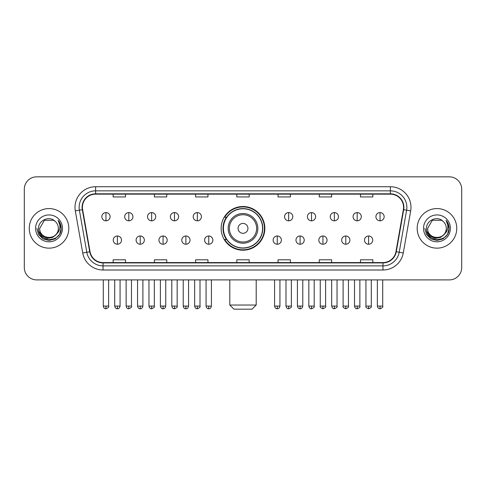<?xml version="1.0" encoding="UTF-8"?>
<svg xmlns="http://www.w3.org/2000/svg" width="486" height="486" viewBox="0 0 486 486"><rect width="100%" height="100%" fill="white"/><g stroke="black" fill="none" stroke-linecap="round" stroke-linejoin="round"><path stroke-width="0.73" d="M221.148 228.365A21.852 21.852 0 0 0 243 250.217A21.852 21.852 0 0 0 264.852 228.365A21.852 21.852 0 0 0 243 206.514A21.852 21.852 0 0 0 221.148 228.365M226.391 239.495A19.993 19.993 0 0 1 226.391 217.236M24.3 189.2L24.3 267.531A12.369 12.369 0 0 0 36.669 279.9L449.331 279.9A12.369 12.369 0 0 0 461.7 267.531L461.7 189.2A12.369 12.369 0 0 0 449.331 176.831L36.669 176.831A12.369 12.369 0 0 0 24.3 189.2L24.3 267.531M29.245 228.365A19.786 19.786 0 0 0 49.037 248.152A19.786 19.786 0 0 0 68.824 228.365A19.786 19.786 0 0 0 49.037 208.579A19.786 19.786 0 0 0 29.245 228.365A19.786 19.786 0 0 0 49.037 248.152A19.786 19.786 0 0 0 68.824 228.365A19.786 19.786 0 0 0 49.037 208.579A19.786 19.786 0 0 0 29.245 228.365M417.176 228.365A19.786 19.786 0 0 0 436.963 248.152A19.786 19.786 0 0 0 456.755 228.365A19.786 19.786 0 0 0 436.963 208.579A19.786 19.786 0 0 0 417.176 228.365A19.786 19.786 0 0 0 436.963 248.152A19.786 19.786 0 0 0 456.755 228.365A19.786 19.786 0 0 0 436.963 208.579A19.786 19.786 0 0 0 417.176 228.365M82.426 207.34A13.195 13.195 0 0 1 95.621 194.151L390.38 194.151A13.195 13.195 0 0 1 403.374 209.63L395.956 251.681A13.195 13.195 0 0 1 382.968 262.58L103.032 262.58A13.195 13.195 0 0 1 90.044 251.681L82.626 209.63A13.195 13.195 0 0 1 82.426 207.34M82.098 207.34A13.523 13.523 0 0 0 82.304 209.691L89.716 251.736A13.523 13.523 0 0 0 103.032 262.914L382.968 262.914A13.523 13.523 0 0 0 396.284 251.736L403.696 209.691A13.523 13.523 0 0 0 390.38 193.817L95.621 193.817A13.523 13.523 0 0 0 82.098 207.34M75.318 210.918A20.612 20.612 0 0 1 95.621 186.727L390.38 186.727A20.612 20.612 0 0 1 410.682 210.918L403.265 252.969A20.612 20.612 0 0 1 382.968 270.003L103.032 270.003A20.612 20.612 0 0 1 82.735 252.969L75.318 210.918L79.382 210.201A16.488 16.488 0 0 1 95.621 190.852L390.38 190.852A16.488 16.488 0 0 1 406.618 210.201L399.206 252.252A16.488 16.488 0 0 1 382.968 265.878L103.032 265.878A16.488 16.488 0 0 1 86.794 252.252L79.382 210.201A16.488 16.488 0 0 1 79.127 207.34M449.331 176.831L36.669 176.831M36.669 279.9L449.331 279.9M461.7 267.531L461.7 189.2M396.284 251.736L399.206 252.252L406.618 210.201L410.682 210.918M236.816 194.151L236.816 196.939L249.184 196.939L249.184 194.151M195.591 194.151L195.591 196.939L207.959 196.939L207.959 194.151M154.366 194.151L154.366 196.939L166.734 196.939L166.734 194.151M113.141 194.151L113.141 196.939L125.51 196.939L125.51 194.151M278.041 194.151L278.041 196.939L290.409 196.939L290.409 194.151M319.266 194.151L319.266 196.939L331.634 196.939L331.634 194.151M360.49 194.151L360.49 196.939L372.859 196.939L372.859 194.151M249.184 262.58L249.184 259.791L236.816 259.791L236.816 262.58M207.959 262.58L207.959 259.791L195.591 259.791L195.591 262.58M166.734 262.58L166.734 259.791L154.366 259.791L154.366 262.58M125.51 262.58L125.51 259.791L113.141 259.791L113.141 262.58M290.409 262.58L290.409 259.791L278.041 259.791L278.041 262.58M331.634 262.58L331.634 259.791L319.266 259.791L319.266 262.58M372.859 262.58L372.859 259.791L360.49 259.791L360.49 262.58M56.176 234.349C51.23 241.038 39.232 236.761 39.718 228.365C39.147 240.382 58.921 240.382 58.35 228.365C58.921 240.382 39.147 240.382 39.718 228.365L44.378 220.298L53.691 220.298L55.137 221.324C49.42 215.334 38.412 220.267 38.516 228.365C37.471 242.751 60.786 243.121 61.163 229.064L61.187 228.365C61.151 225.31 60.136 222.624 58.138 220.316C59.657 222.807 60.191 225.492 59.742 228.365C59.304 230.807 58.12 232.806 56.176 234.349A9.319 9.319 0 0 0 58.35 228.365C58.921 240.382 39.147 240.382 39.718 228.365L44.378 220.298M58.35 228.365A9.319 9.319 0 0 0 55.137 221.324M56.771 233.851L52.561 237.49L47.051 238.262L41.978 235.965L38.807 231.385M35.593 228.365A13.438 13.438 0 0 0 49.037 241.803A13.438 13.438 0 0 0 62.475 228.365A13.438 13.438 0 0 0 49.037 214.927A13.438 13.438 0 0 0 35.593 228.365M58.138 220.316L61.181 228.718L60.616 224.684L61.181 228.718L60.616 224.684L61.181 228.718L58.229 220.419L61.181 228.718L58.229 220.419L61.187 228.365L59.559 234.44L55.112 238.887L49.037 240.515L42.962 238.887L38.509 234.44L36.887 228.365M58.229 220.419L61.181 228.724M252.07 309.169L233.93 309.169L229.805 305.044L256.195 305.044L252.07 309.169M247.945 228.365A4.945 4.945 0 0 0 243 223.42A4.945 4.945 0 0 0 238.055 228.365A4.945 4.945 0 0 0 243 233.31A4.945 4.945 0 0 0 247.945 228.365M257.841 228.365A14.841 14.841 0 0 0 243 213.524A14.841 14.841 0 0 0 228.159 228.365A14.841 14.841 0 0 0 243 243.207A14.841 14.841 0 0 0 257.841 228.365A14.841 14.841 0 0 1 243 243.207A14.841 14.841 0 0 1 228.159 228.365M262.58 228.365A19.58 19.58 0 0 0 243 208.786A19.58 19.58 0 0 0 223.42 228.365A19.58 19.58 0 0 0 243 247.945A19.58 19.58 0 0 0 262.58 228.365M264.439 228.365A21.439 21.439 0 0 1 224.678 239.495L226.664 239.495A19.768 19.768 0 0 0 256.079 243.188A19.768 19.768 0 0 0 256.079 213.542A19.768 19.768 0 0 0 226.664 217.236L224.678 217.236A21.439 21.439 0 0 1 264.439 228.365M105.966 212.576A4.125 4.125 0 0 0 101.847 216.695A4.125 4.125 0 0 0 105.966 220.82A4.125 4.125 0 0 0 110.091 216.695A4.125 4.125 0 0 0 105.966 212.576L105.966 220.82A4.125 4.125 0 0 0 110.091 216.695A4.125 4.125 0 0 0 105.966 212.576M128.808 212.576A4.125 4.125 0 0 0 124.683 216.695A4.125 4.125 0 0 0 128.808 220.82A4.125 4.125 0 0 0 132.927 216.695A4.125 4.125 0 0 0 128.808 212.576L128.808 220.82A4.125 4.125 0 0 0 132.927 216.695A4.125 4.125 0 0 0 128.808 212.576M151.644 212.576A4.125 4.125 0 0 0 147.525 216.695A4.125 4.125 0 0 0 151.644 220.82A4.125 4.125 0 0 0 155.769 216.695A4.125 4.125 0 0 0 151.644 212.576L151.644 220.82A4.125 4.125 0 0 0 155.769 216.695A4.125 4.125 0 0 0 151.644 212.576M174.486 212.576A4.125 4.125 0 0 0 170.361 216.695A4.125 4.125 0 0 0 174.486 220.82A4.125 4.125 0 0 0 178.605 216.695A4.125 4.125 0 0 0 174.486 212.576L174.486 220.82A4.125 4.125 0 0 0 178.605 216.695A4.125 4.125 0 0 0 174.486 212.576M197.322 212.576A4.125 4.125 0 0 0 193.197 216.695A4.125 4.125 0 0 0 197.322 220.82A4.125 4.125 0 0 0 201.447 216.695A4.125 4.125 0 0 0 197.322 212.576L197.322 220.82A4.125 4.125 0 0 0 201.447 216.695A4.125 4.125 0 0 0 197.322 212.576M288.678 212.576A4.125 4.125 0 0 0 284.553 216.695A4.125 4.125 0 0 0 288.678 220.82A4.125 4.125 0 0 0 292.803 216.695A4.125 4.125 0 0 0 288.678 212.576L288.678 220.82A4.125 4.125 0 0 0 292.803 216.695A4.125 4.125 0 0 0 288.678 212.576M311.514 212.576A4.125 4.125 0 0 0 307.395 216.695A4.125 4.125 0 0 0 311.514 220.82A4.125 4.125 0 0 0 315.639 216.695A4.125 4.125 0 0 0 311.514 212.576L311.514 220.82A4.125 4.125 0 0 0 315.639 216.695A4.125 4.125 0 0 0 311.514 212.576M334.356 212.576A4.125 4.125 0 0 0 330.231 216.695A4.125 4.125 0 0 0 334.356 220.82A4.125 4.125 0 0 0 338.475 216.695A4.125 4.125 0 0 0 334.356 212.576L334.356 220.82A4.125 4.125 0 0 0 338.475 216.695A4.125 4.125 0 0 0 334.356 212.576M357.192 212.576A4.125 4.125 0 0 0 353.073 216.695A4.125 4.125 0 0 0 357.192 220.82A4.125 4.125 0 0 0 361.317 216.695A4.125 4.125 0 0 0 357.192 212.576L357.192 220.82A4.125 4.125 0 0 0 361.317 216.695A4.125 4.125 0 0 0 357.192 212.576M380.034 212.576A4.125 4.125 0 0 0 375.909 216.695A4.125 4.125 0 0 0 380.034 220.82A4.125 4.125 0 0 0 384.153 216.695A4.125 4.125 0 0 0 380.034 212.576L380.034 220.82A4.125 4.125 0 0 0 384.153 216.695A4.125 4.125 0 0 0 380.034 212.576M117.387 235.989A4.125 4.125 0 0 0 113.262 240.114A4.125 4.125 0 0 0 117.387 244.239A4.125 4.125 0 0 0 121.512 240.114A4.125 4.125 0 0 0 117.387 235.989L117.387 244.239A4.125 4.125 0 0 0 121.512 240.114A4.125 4.125 0 0 0 117.387 235.989M140.223 235.989A4.125 4.125 0 0 0 136.104 240.114A4.125 4.125 0 0 0 140.223 244.239A4.125 4.125 0 0 0 144.348 240.114A4.125 4.125 0 0 0 140.223 235.989L140.223 244.239A4.125 4.125 0 0 0 144.348 240.114A4.125 4.125 0 0 0 140.223 235.989M163.065 235.989A4.125 4.125 0 0 0 158.94 240.114A4.125 4.125 0 0 0 163.065 244.239A4.125 4.125 0 0 0 167.184 240.114A4.125 4.125 0 0 0 163.065 235.989L163.065 244.239A4.125 4.125 0 0 0 167.184 240.114A4.125 4.125 0 0 0 163.065 235.989M185.901 235.989A4.125 4.125 0 0 0 181.782 240.114A4.125 4.125 0 0 0 185.901 244.239A4.125 4.125 0 0 0 190.026 240.114A4.125 4.125 0 0 0 185.901 235.989L185.901 244.239A4.125 4.125 0 0 0 190.026 240.114A4.125 4.125 0 0 0 185.901 235.989M208.743 235.989A4.125 4.125 0 0 0 204.618 240.114A4.125 4.125 0 0 0 208.743 244.239A4.125 4.125 0 0 0 212.862 240.114A4.125 4.125 0 0 0 208.743 235.989L208.743 244.239A4.125 4.125 0 0 0 212.862 240.114A4.125 4.125 0 0 0 208.743 235.989M277.257 235.989A4.125 4.125 0 0 0 273.138 240.114A4.125 4.125 0 0 0 277.257 244.239A4.125 4.125 0 0 0 281.382 240.114A4.125 4.125 0 0 0 277.257 235.989L277.257 244.239A4.125 4.125 0 0 0 281.382 240.114A4.125 4.125 0 0 0 277.257 235.989M300.099 235.989A4.125 4.125 0 0 0 295.974 240.114A4.125 4.125 0 0 0 300.099 244.239A4.125 4.125 0 0 0 304.218 240.114A4.125 4.125 0 0 0 300.099 235.989L300.099 244.239A4.125 4.125 0 0 0 304.218 240.114A4.125 4.125 0 0 0 300.099 235.989M322.935 235.989A4.125 4.125 0 0 0 318.816 240.114A4.125 4.125 0 0 0 322.935 244.239A4.125 4.125 0 0 0 327.06 240.114A4.125 4.125 0 0 0 322.935 235.989L322.935 244.239A4.125 4.125 0 0 0 327.06 240.114A4.125 4.125 0 0 0 322.935 235.989M345.777 235.989A4.125 4.125 0 0 0 341.652 240.114A4.125 4.125 0 0 0 345.777 244.239A4.125 4.125 0 0 0 349.896 240.114A4.125 4.125 0 0 0 345.777 235.989L345.777 244.239A4.125 4.125 0 0 0 349.896 240.114A4.125 4.125 0 0 0 345.777 235.989M368.613 235.989A4.125 4.125 0 0 0 364.488 240.114A4.125 4.125 0 0 0 368.613 244.239A4.125 4.125 0 0 0 372.738 240.114A4.125 4.125 0 0 0 368.613 235.989L368.613 244.239A4.125 4.125 0 0 0 372.738 240.114A4.125 4.125 0 0 0 368.613 235.989M446.282 228.365C446.853 240.382 427.079 240.382 427.65 228.365L432.309 220.298L441.622 220.298L443.068 221.324C437.351 215.334 426.344 220.267 426.447 228.365C425.396 242.751 448.718 243.121 449.094 229.064L449.113 228.365C449.082 225.31 448.062 222.624 446.063 220.316C447.588 222.807 448.122 225.492 447.673 228.365C447.235 230.807 446.045 232.806 444.107 234.349A9.319 9.319 0 0 0 446.282 228.365C446.853 240.382 427.079 240.382 427.65 228.365C427.079 240.382 446.853 240.382 446.282 228.365A9.319 9.319 0 0 0 443.068 221.324M444.107 234.349C439.156 241.038 427.164 236.761 427.65 228.365M444.696 233.851L440.492 237.49L434.976 238.262L429.903 235.965L426.738 231.385M423.525 228.365A13.438 13.438 0 0 0 436.963 241.803A13.438 13.438 0 0 0 450.407 228.365A13.438 13.438 0 0 0 436.963 214.927A13.438 13.438 0 0 0 423.525 228.365M446.063 220.316L449.113 228.718L448.542 224.684L449.113 228.718L448.542 224.684L449.113 228.718L446.154 220.419L449.113 228.718L446.154 220.419L449.113 228.365L447.491 234.44L443.038 238.887L436.963 240.515L430.888 238.887L426.441 234.44L424.813 228.365M446.154 220.419L449.113 228.724M390.38 186.727L390.38 193.817M79.382 210.201L82.304 209.691M103.032 270.003L103.032 262.914M382.968 262.914L382.968 270.003M82.735 252.969L89.716 251.736M403.696 209.691L406.618 210.201M95.621 186.727L95.621 193.817M399.206 252.252L403.265 252.969M256.632 228.365A13.632 13.632 0 0 0 243 214.733A13.632 13.632 0 0 0 229.368 228.365A13.632 13.632 0 0 0 243 241.998A13.632 13.632 0 0 0 256.632 228.365M105.966 306.077L103.287 306.077C103.755 307.984 104.648 308.877 105.966 308.756L105.966 306.077L108.645 306.077L108.645 279.9M128.808 306.077L126.129 306.077C126.597 307.984 127.49 308.877 128.808 308.756L128.808 306.077L131.487 306.077L131.487 279.9M151.644 306.077L148.965 306.077C149.433 307.984 150.326 308.877 151.644 308.756L151.644 306.077L154.323 306.077L154.323 279.9M174.486 306.077L171.801 306.077C172.269 307.984 173.168 308.877 174.486 308.756L174.486 306.077L177.165 306.077L177.165 279.9M197.322 306.077L194.643 306.077C195.111 307.984 196.004 308.877 197.322 308.756L197.322 306.077L200.001 306.077L200.001 279.9M288.678 306.077L285.999 306.077C286.467 307.984 287.36 308.877 288.678 308.756L288.678 306.077L291.357 306.077L291.357 279.9M311.514 306.077L308.835 306.077C309.303 307.984 310.196 308.877 311.514 308.756L311.514 306.077L314.199 306.077L314.199 279.9M334.356 306.077L331.677 306.077C332.145 307.984 333.038 308.877 334.356 308.756L334.356 306.077L337.035 306.077L337.035 279.9M357.192 306.077L354.513 306.077C354.98 307.984 355.873 308.877 357.192 308.756L357.192 306.077L359.871 306.077L359.871 279.9M380.034 306.077L377.355 306.077C377.822 307.984 378.716 308.877 380.034 308.756L380.034 306.077L382.713 306.077L382.713 279.9M117.387 306.077L114.708 306.077C115.176 307.984 116.069 308.877 117.387 308.756L117.387 306.077L120.066 306.077L120.066 279.9M140.223 306.077L137.544 306.077C138.012 307.984 138.905 308.877 140.223 308.756L140.223 306.077L142.902 306.077L142.902 279.9M163.065 306.077L160.386 306.077C160.854 307.984 161.747 308.877 163.065 308.756L163.065 306.077L165.744 306.077L165.744 279.9M185.901 306.077L183.222 306.077C183.69 307.984 184.583 308.877 185.901 308.756L185.901 306.077L188.58 306.077L188.58 279.9M208.743 306.077L206.064 306.077C206.532 307.984 207.425 308.877 208.743 308.756L208.743 306.077L211.422 306.077L211.422 279.9M277.257 306.077L274.578 306.077C275.046 307.984 275.939 308.877 277.257 308.756L277.257 306.077L279.936 306.077L279.936 279.9M300.099 306.077L297.42 306.077C297.888 307.984 298.781 308.877 300.099 308.756L300.099 306.077L302.778 306.077L302.778 279.9M322.935 306.077L320.256 306.077C319.715 306.933 320.608 307.826 322.935 308.756L322.935 306.077L325.614 306.077L325.614 279.9M345.777 306.077L343.098 306.077C342.551 306.933 343.444 307.826 345.777 308.756L345.777 306.077L348.456 306.077L348.456 279.9M368.613 306.077L365.934 306.077C365.393 306.933 366.286 307.826 368.613 308.756L368.613 306.077L371.292 306.077L371.292 279.9M256.195 279.9L256.195 305.044M229.805 279.9L229.805 305.044M103.287 306.077L103.287 279.9M108.645 306.077C109.192 306.933 108.299 307.826 105.966 308.756M126.129 306.077L126.129 279.9M131.487 306.077C132.028 306.933 131.135 307.826 128.808 308.756M148.965 306.077L148.965 279.9M154.323 306.077C154.87 306.933 153.977 307.826 151.644 308.756M171.801 306.077L171.801 279.9M177.165 306.077C177.706 306.933 176.813 307.826 174.486 308.756M194.643 306.077L194.643 279.9M200.001 306.077C200.548 306.933 199.655 307.826 197.322 308.756M285.999 306.077L285.999 279.9M291.357 306.077C291.904 306.933 291.011 307.826 288.678 308.756M308.835 306.077L308.835 279.9M314.199 306.077C314.74 306.933 313.847 307.826 311.514 308.756M331.677 306.077L331.677 279.9M337.035 306.077C337.576 306.933 336.683 307.826 334.356 308.756M354.513 306.077L354.513 279.9M359.871 306.077C360.418 306.933 359.525 307.826 357.192 308.756M377.355 306.077L377.355 279.9M382.713 306.077C383.254 306.933 382.361 307.826 380.034 308.756M114.708 306.077L114.708 279.9M120.066 306.077C119.599 307.984 118.706 308.877 117.387 308.756M137.544 306.077L137.544 279.9M142.902 306.077C142.434 307.984 141.541 308.877 140.223 308.756M160.386 306.077L160.386 279.9M165.744 306.077C165.276 307.984 164.383 308.877 163.065 308.756M183.222 306.077L183.222 279.9M188.58 306.077C188.112 307.984 187.219 308.877 185.901 308.756M206.064 306.077L206.064 279.9M211.422 306.077C210.954 307.984 210.061 308.877 208.743 308.756M274.578 306.077L274.578 279.9M279.936 306.077C279.468 307.984 278.575 308.877 277.257 308.756M297.42 306.077L297.42 279.9M302.778 306.077C302.31 307.984 301.417 308.877 300.099 308.756M320.256 306.077L320.256 279.9M325.614 306.077C326.161 306.933 325.268 307.826 322.935 308.756M343.098 306.077L343.098 279.9M348.456 306.077C348.997 306.933 348.104 307.826 345.777 308.756M365.934 306.077L365.934 279.9M371.292 306.077C371.839 306.933 370.946 307.826 368.613 308.756"/></g></svg>
